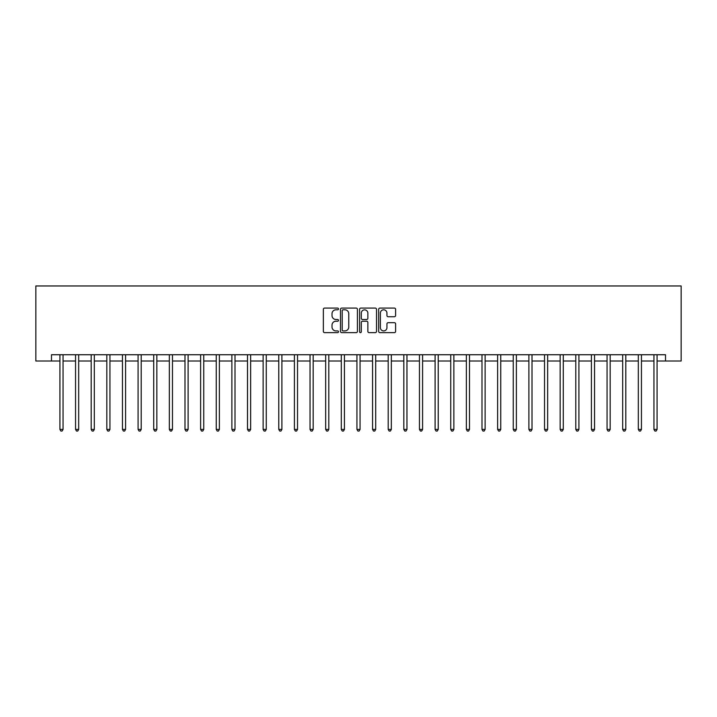 <?xml version="1.0" encoding="UTF-8"?>
<svg xmlns="http://www.w3.org/2000/svg" width="717" height="717" viewBox="0 0 717 717"><rect width="100%" height="100%" fill="white"/><g stroke="black" fill="none" stroke-linecap="round" stroke-linejoin="round"><path stroke-width="1.08" d="M338.496 308.937A0.86 0.86 0 0 0 337.635 308.086L324.586 308.086A1.228 1.228 0 0 0 323.358 309.314L323.358 331.406A1.228 1.228 0 0 0 324.586 332.634L337.635 332.634A0.86 0.86 0 0 0 338.496 331.774A0.86 0.86 0 0 0 337.635 330.913L335.941 330.913A3.926 3.926 0 0 1 332.016 326.988L332.016 325.142A3.926 3.926 0 0 1 335.941 321.216L337.635 321.216A0.86 0.86 0 0 0 338.496 320.356A0.86 0.86 0 0 0 337.635 319.495L335.941 319.495A3.926 3.926 0 0 1 332.016 315.57L332.016 313.732A3.926 3.926 0 0 1 335.941 309.798L337.635 309.798A0.86 0.86 0 0 0 338.496 308.937M394.377 316.735A1.228 1.228 0 0 0 395.605 315.507L395.605 309.314A1.228 1.228 0 0 0 394.377 308.086L379.893 308.086A1.228 1.228 0 0 0 378.666 309.314L378.666 331.406A1.228 1.228 0 0 0 379.893 332.634L394.377 332.634A1.228 1.228 0 0 0 395.605 331.406L395.605 323.914A1.228 1.228 0 0 0 394.377 322.686L388.175 322.686A1.228 1.228 0 0 0 386.947 323.914L386.947 327.633A3.28 3.28 0 0 1 383.667 330.913A3.28 3.28 0 0 1 380.377 327.633L380.377 313.087A3.28 3.28 0 0 1 383.667 309.798A3.28 3.28 0 0 1 386.947 313.087L386.947 315.507A1.228 1.228 0 0 0 388.175 316.735L394.377 316.735M51.481 361.001L51.481 354.745L665.519 354.745L665.519 361.001L681.15 361.001L681.15 285.966L35.85 285.966L35.85 361.001L59.923 361.001M357.425 309.314A1.228 1.228 0 0 0 356.197 308.086L341.713 308.086A1.228 1.228 0 0 0 340.485 309.314L340.485 331.406A1.228 1.228 0 0 0 341.713 332.634L356.197 332.634A1.228 1.228 0 0 0 357.425 331.406L357.425 309.314M360.803 308.086L375.287 308.086A1.228 1.228 0 0 1 376.515 309.314L376.515 331.406A1.228 1.228 0 0 1 375.287 332.634L369.085 332.634A1.228 1.228 0 0 1 367.857 331.406L367.857 322.444A1.228 1.228 0 0 0 366.629 321.216L362.524 321.216A1.228 1.228 0 0 0 361.296 322.444L361.296 331.774A0.86 0.86 0 0 1 360.436 332.634A0.86 0.86 0 0 1 359.575 331.774L359.575 309.314A1.228 1.228 0 0 1 360.803 308.086M63.051 361.001L75.554 361.001M78.682 361.001L91.184 361.001M94.312 361.001L106.824 361.001M109.943 361.001L122.455 361.001M125.583 361.001L138.085 361.001M141.213 361.001L153.716 361.001M156.844 361.001L169.346 361.001M172.474 361.001L184.986 361.001M188.105 361.001L200.617 361.001M203.745 361.001L216.247 361.001M219.375 361.001L231.878 361.001M235.006 361.001L247.508 361.001M250.636 361.001L263.139 361.001M266.267 361.001L278.779 361.001M281.898 361.001L294.409 361.001M297.537 361.001L310.04 361.001M313.168 361.001L325.67 361.001M328.798 361.001L341.301 361.001M344.429 361.001L356.941 361.001M360.059 361.001L372.571 361.001M375.699 361.001L388.202 361.001M391.33 361.001L403.832 361.001M406.96 361.001L419.463 361.001M422.591 361.001L435.102 361.001M438.221 361.001L450.733 361.001M453.861 361.001L466.364 361.001M469.492 361.001L481.994 361.001M485.122 361.001L497.625 361.001M500.753 361.001L513.255 361.001M516.383 361.001L528.895 361.001M532.014 361.001L544.526 361.001M547.654 361.001L560.156 361.001M563.284 361.001L575.787 361.001M578.915 361.001L591.417 361.001M594.545 361.001L607.057 361.001M610.176 361.001L622.688 361.001M625.816 361.001L638.318 361.001M641.446 361.001L653.949 361.001M657.077 361.001L665.519 361.001M343.067 309.798A0.86 0.86 0 0 0 342.206 310.658L342.206 330.053A0.86 0.86 0 0 0 343.067 330.913L344.841 330.913A3.926 3.926 0 0 0 348.776 326.988L348.776 313.732A3.926 3.926 0 0 0 344.841 309.798L343.067 309.798M367.857 313.15A3.28 3.28 0 0 0 364.577 309.861A3.28 3.28 0 0 0 361.296 313.15L361.296 318.267A1.228 1.228 0 0 0 362.524 319.495L366.629 319.495A1.228 1.228 0 0 0 367.857 318.267L367.857 313.15M63.204 354.745L63.141 354.906A1.255 1.255 0 0 0 63.051 355.372L63.051 429.411L59.923 429.411L59.923 355.372A1.255 1.255 0 0 0 59.834 354.906L59.771 354.745M63.051 429.411L62.11 431.034L60.864 431.034L59.923 429.411M78.834 354.745L78.771 354.906A1.255 1.255 0 0 0 78.682 355.372L78.682 429.411L75.554 429.411L75.554 355.372A1.255 1.255 0 0 0 75.464 354.906L75.402 354.745M78.682 429.411L77.741 431.034L76.495 431.034L75.554 429.411M94.465 354.745L94.402 354.906A1.255 1.255 0 0 0 94.312 355.372L94.312 429.411L91.184 429.411L91.184 355.372A1.255 1.255 0 0 0 91.095 354.906L91.032 354.745M94.312 429.411L93.38 431.034L92.126 431.034L91.184 429.411M110.104 354.745L110.042 354.906A1.255 1.255 0 0 0 109.943 355.372L109.943 429.411L106.824 429.411L106.824 355.372A1.255 1.255 0 0 0 106.734 354.906L106.663 354.745M109.943 429.411L109.011 431.034L107.756 431.034L106.824 429.411M125.735 354.745L125.672 354.906A1.255 1.255 0 0 0 125.583 355.372L125.583 429.411L122.455 429.411L122.455 355.372A1.255 1.255 0 0 0 122.365 354.906L122.302 354.745M125.583 429.411L124.641 431.034L123.387 431.034L122.455 429.411M141.366 354.745L141.303 354.906A1.255 1.255 0 0 0 141.213 355.372L141.213 429.411L138.085 429.411L138.085 355.372A1.255 1.255 0 0 0 137.996 354.906L137.933 354.745M141.213 429.411L140.272 431.034L139.026 431.034L138.085 429.411M156.996 354.745L156.933 354.906A1.255 1.255 0 0 0 156.844 355.372L156.844 429.411L153.716 429.411L153.716 355.372A1.255 1.255 0 0 0 153.626 354.906L153.563 354.745M156.844 429.411L155.903 431.034L154.657 431.034L153.716 429.411M172.627 354.745L172.564 354.906A1.255 1.255 0 0 0 172.474 355.372L172.474 429.411L169.346 429.411L169.346 355.372A1.255 1.255 0 0 0 169.257 354.906L169.194 354.745M172.474 429.411L171.542 431.034L170.287 431.034L169.346 429.411M188.266 354.745L188.195 354.906A1.255 1.255 0 0 0 188.105 355.372L188.105 429.411L184.986 429.411L184.986 355.372A1.255 1.255 0 0 0 184.887 354.906L184.825 354.745M188.105 429.411L187.173 431.034L185.918 431.034L184.986 429.411M203.897 354.745L203.834 354.906A1.255 1.255 0 0 0 203.745 355.372L203.745 429.411L200.617 429.411L200.617 355.372A1.255 1.255 0 0 0 200.527 354.906L200.464 354.745M203.745 429.411L202.803 431.034L201.549 431.034L200.617 429.411M219.527 354.745L219.465 354.906A1.255 1.255 0 0 0 219.375 355.372L219.375 429.411L216.247 429.411L216.247 355.372A1.255 1.255 0 0 0 216.158 354.906L216.095 354.745M219.375 429.411L218.434 431.034L217.188 431.034L216.247 429.411M235.158 354.745L235.095 354.906A1.255 1.255 0 0 0 235.006 355.372L235.006 429.411L231.878 429.411L231.878 355.372A1.255 1.255 0 0 0 231.788 354.906L231.725 354.745M235.006 429.411L234.065 431.034L232.819 431.034L231.878 429.411M250.789 354.745L250.726 354.906A1.255 1.255 0 0 0 250.636 355.372L250.636 429.411L247.508 429.411L247.508 355.372A1.255 1.255 0 0 0 247.419 354.906L247.356 354.745M250.636 429.411L249.695 431.034L248.449 431.034L247.508 429.411M266.428 354.745L266.357 354.906A1.255 1.255 0 0 0 266.267 355.372L266.267 429.411L263.139 429.411L263.139 355.372A1.255 1.255 0 0 0 263.049 354.906L262.987 354.745M266.267 429.411L265.335 431.034L264.08 431.034L263.139 429.411M282.059 354.745L281.996 354.906A1.255 1.255 0 0 0 281.898 355.372L281.898 429.411L278.779 429.411L278.779 355.372A1.255 1.255 0 0 0 278.689 354.906L278.617 354.745M281.898 429.411L280.965 431.034L279.711 431.034L278.779 429.411M297.689 354.745L297.627 354.906A1.255 1.255 0 0 0 297.537 355.372L297.537 429.411L294.409 429.411L294.409 355.372A1.255 1.255 0 0 0 294.32 354.906L294.257 354.745M297.537 429.411L296.596 431.034L295.341 431.034L294.409 429.411M313.32 354.745L313.257 354.906A1.255 1.255 0 0 0 313.168 355.372L313.168 429.411L310.04 429.411L310.04 355.372A1.255 1.255 0 0 0 309.95 354.906L309.887 354.745M313.168 429.411L312.227 431.034L310.981 431.034L310.04 429.411M328.951 354.745L328.888 354.906A1.255 1.255 0 0 0 328.798 355.372L328.798 429.411L325.67 429.411L325.67 355.372A1.255 1.255 0 0 0 325.581 354.906L325.518 354.745M328.798 429.411L327.857 431.034L326.611 431.034L325.67 429.411M344.581 354.745L344.518 354.906A1.255 1.255 0 0 0 344.429 355.372L344.429 429.411L341.301 429.411L341.301 355.372A1.255 1.255 0 0 0 341.211 354.906L341.149 354.745M344.429 429.411L343.497 431.034L342.242 431.034L341.301 429.411M360.221 354.745L360.158 354.906A1.255 1.255 0 0 0 360.059 355.372L360.059 429.411L356.941 429.411L356.941 355.372A1.255 1.255 0 0 0 356.842 354.906L356.779 354.745M360.059 429.411L359.127 431.034L357.873 431.034L356.941 429.411M375.851 354.745L375.789 354.906A1.255 1.255 0 0 0 375.699 355.372L375.699 429.411L372.571 429.411L372.571 355.372A1.255 1.255 0 0 0 372.482 354.906L372.419 354.745M375.699 429.411L374.758 431.034L373.503 431.034L372.571 429.411M391.482 354.745L391.419 354.906A1.255 1.255 0 0 0 391.33 355.372L391.33 429.411L388.202 429.411L388.202 355.372A1.255 1.255 0 0 0 388.112 354.906L388.049 354.745M391.33 429.411L390.389 431.034L389.143 431.034L388.202 429.411M407.113 354.745L407.05 354.906A1.255 1.255 0 0 0 406.96 355.372L406.96 429.411L403.832 429.411L403.832 355.372A1.255 1.255 0 0 0 403.743 354.906L403.68 354.745M406.96 429.411L406.019 431.034L404.773 431.034L403.832 429.411M422.743 354.745L422.68 354.906A1.255 1.255 0 0 0 422.591 355.372L422.591 429.411L419.463 429.411L419.463 355.372A1.255 1.255 0 0 0 419.373 354.906L419.311 354.745M422.591 429.411L421.659 431.034L420.404 431.034L419.463 429.411M438.383 354.745L438.311 354.906A1.255 1.255 0 0 0 438.221 355.372L438.221 429.411L435.102 429.411L435.102 355.372A1.255 1.255 0 0 0 435.004 354.906L434.941 354.745M438.221 429.411L437.289 431.034L436.035 431.034L435.102 429.411M454.013 354.745L453.951 354.906A1.255 1.255 0 0 0 453.861 355.372L453.861 429.411L450.733 429.411L450.733 355.372A1.255 1.255 0 0 0 450.643 354.906L450.572 354.745M453.861 429.411L452.92 431.034L451.665 431.034L450.733 429.411M469.644 354.745L469.581 354.906A1.255 1.255 0 0 0 469.492 355.372L469.492 429.411L466.364 429.411L466.364 355.372A1.255 1.255 0 0 0 466.274 354.906L466.211 354.745M469.492 429.411L468.551 431.034L467.305 431.034L466.364 429.411M485.275 354.745L485.212 354.906A1.255 1.255 0 0 0 485.122 355.372L485.122 429.411L481.994 429.411L481.994 355.372A1.255 1.255 0 0 0 481.905 354.906L481.842 354.745M485.122 429.411L484.181 431.034L482.935 431.034L481.994 429.411M500.905 354.745L500.842 354.906A1.255 1.255 0 0 0 500.753 355.372L500.753 429.411L497.625 429.411L497.625 355.372A1.255 1.255 0 0 0 497.535 354.906L497.473 354.745M500.753 429.411L499.812 431.034L498.566 431.034L497.625 429.411M516.536 354.745L516.473 354.906A1.255 1.255 0 0 0 516.383 355.372L516.383 429.411L513.255 429.411L513.255 355.372A1.255 1.255 0 0 0 513.166 354.906L513.103 354.745M516.383 429.411L515.451 431.034L514.197 431.034L513.255 429.411M532.175 354.745L532.113 354.906A1.255 1.255 0 0 0 532.014 355.372L532.014 429.411L528.895 429.411L528.895 355.372A1.255 1.255 0 0 0 528.805 354.906L528.734 354.745M532.014 429.411L531.082 431.034L529.827 431.034L528.895 429.411M547.806 354.745L547.743 354.906A1.255 1.255 0 0 0 547.654 355.372L547.654 429.411L544.526 429.411L544.526 355.372A1.255 1.255 0 0 0 544.436 354.906L544.373 354.745M547.654 429.411L546.712 431.034L545.458 431.034L544.526 429.411M563.437 354.745L563.374 354.906A1.255 1.255 0 0 0 563.284 355.372L563.284 429.411L560.156 429.411L560.156 355.372A1.255 1.255 0 0 0 560.067 354.906L560.004 354.745M563.284 429.411L562.343 431.034L561.097 431.034L560.156 429.411M579.067 354.745L579.004 354.906A1.255 1.255 0 0 0 578.915 355.372L578.915 429.411L575.787 429.411L575.787 355.372A1.255 1.255 0 0 0 575.697 354.906L575.634 354.745M578.915 429.411L577.974 431.034L576.728 431.034L575.787 429.411M594.698 354.745L594.635 354.906A1.255 1.255 0 0 0 594.545 355.372L594.545 429.411L591.417 429.411L591.417 355.372A1.255 1.255 0 0 0 591.328 354.906L591.265 354.745M594.545 429.411L593.613 431.034L592.359 431.034L591.417 429.411M610.337 354.745L610.266 354.906A1.255 1.255 0 0 0 610.176 355.372L610.176 429.411L607.057 429.411L607.057 355.372A1.255 1.255 0 0 0 606.958 354.906L606.896 354.745M610.176 429.411L609.244 431.034L607.989 431.034L607.057 429.411M625.968 354.745L625.905 354.906A1.255 1.255 0 0 0 625.816 355.372L625.816 429.411L622.688 429.411L622.688 355.372A1.255 1.255 0 0 0 622.598 354.906L622.535 354.745M625.816 429.411L624.874 431.034L623.62 431.034L622.688 429.411M641.598 354.745L641.536 354.906A1.255 1.255 0 0 0 641.446 355.372L641.446 429.411L638.318 429.411L638.318 355.372A1.255 1.255 0 0 0 638.229 354.906L638.166 354.745M641.446 429.411L640.505 431.034L639.259 431.034L638.318 429.411M657.229 354.745L657.166 354.906A1.255 1.255 0 0 0 657.077 355.372L657.077 429.411L653.949 429.411L653.949 355.372A1.255 1.255 0 0 0 653.859 354.906L653.796 354.745M657.077 429.411L656.136 431.034L654.89 431.034L653.949 429.411"/></g></svg>
